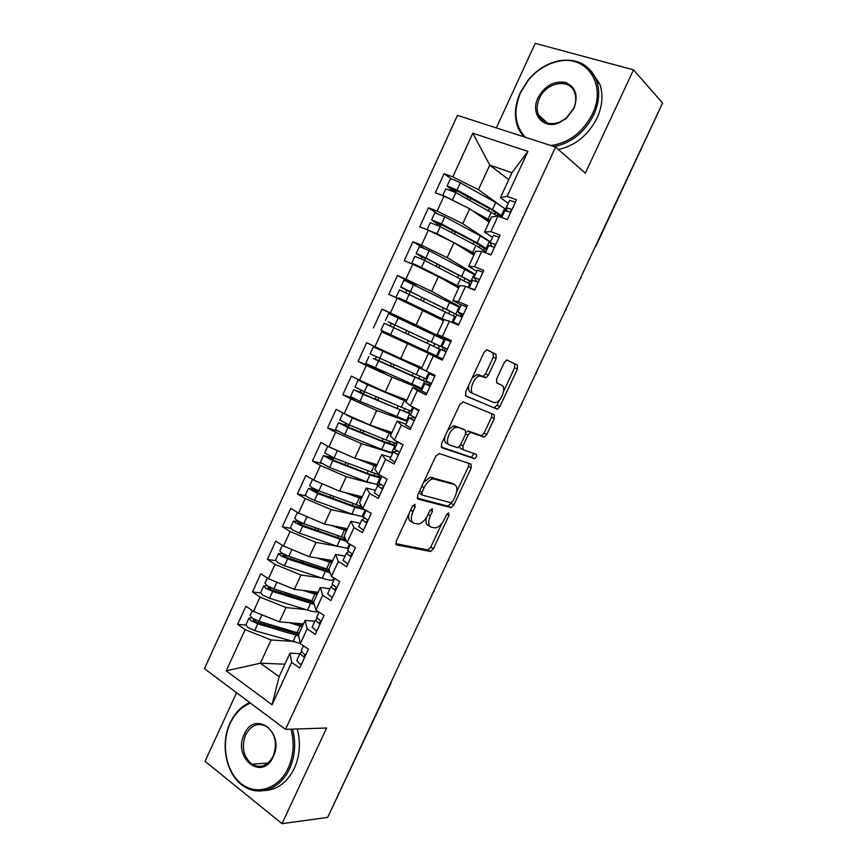 <?xml version="1.0" encoding="UTF-8"?>
<svg xmlns="http://www.w3.org/2000/svg" width="867" height="867" viewBox="0 0 867 867"><rect width="100%" height="100%" fill="white"/><g stroke="black" fill="none" stroke-linecap="round" stroke-linejoin="round"><path stroke-width="1.3" d="M414.87 504.291L412.464 506.263L396.197 541.225L396.62 544.888L430.585 551.488L433.402 548.713L448.976 515.421L448.445 512.906L446.538 514.803L444.511 519.138C441.997 524.091 439.038 527.017 435.624 527.916L431.408 527.288C428.179 525.868 427.832 521.999 430.379 515.681L432.438 511.27L432.21 508.701L429.88 510.63L427.81 515.063C425.263 520.092 422.229 523.083 418.685 524.015L414.231 523.354C410.85 521.88 410.449 517.913 413.028 511.454L415.13 506.935L414.87 504.291M496.173 358.472L496.022 354.332L487.33 349.975L486.474 349.91L484.014 352.457L465.622 391.982L465.872 396.078L497.398 409.148L499.858 406.623L517.447 369.006L517.35 365.018L506.686 360.011L504.301 362.504L496.628 378.944L496.78 382.965L501.787 385.262C506.653 387.007 501.408 401.649 495.599 402.581L493.746 402.472L473.49 393.759C468.31 392.112 473.458 376.993 479.603 375.91L485.943 377.665L488.424 375.118L496.173 358.472L493.301 357.182L493.139 353.032L486.81 349.856M236.572 692.722L205.035 761.28L282.024 823.65L327.639 817.418L662.583 103.021L633.506 69.848L535.221 43.35L496.325 127.926M282.024 823.65L326.61 728.02L285.514 729.353L555.606 147.065L585.333 173.151L633.506 69.848M439.135 453.539L435.733 456.248L417.569 495.295L417.927 499.089L451.154 507.672L453.864 504.973L471.247 467.79L471.041 464.073L439.135 453.539M441.52 443.796L459.803 404.51L463.151 401.909L494.125 414.686L494.277 418.544L486.788 434.573L484.263 437.141L470.575 432.438L467.996 435.061L462.935 445.909L463.173 449.756L476.211 454.265C477.099 455.814 476.547 457.299 474.542 458.719L441.823 447.74L441.52 443.796M285.514 729.353L204.417 668.652L457.451 115.365L555.606 147.065M284.885 664.187L260.36 663.212L226.211 670.852L272.065 704.752L291.659 662.388L299.689 668.045L308.414 649.21L300.318 643.65L307.146 628.889L315.274 634.373L324.03 615.462L315.848 610.065L322.697 595.25L330.923 600.582L339.712 581.594L331.432 576.349L338.314 561.48L346.637 566.639L355.459 547.576L347.082 542.504L353.996 527.57L362.417 532.566L371.271 513.427L362.796 508.517L369.732 493.518L378.25 498.362L387.148 479.137L378.576 474.39L385.533 459.337L394.16 464.008L403.09 444.717L394.42 440.133L401.41 425.014L410.124 429.523L419.097 410.145L410.319 405.734L417.341 390.551L426.152 394.886L435.169 375.433L426.293 371.195L433.337 355.958L442.257 360.119L451.295 340.59L442.322 336.515L449.399 321.213L458.426 325.201L467.497 305.596L458.426 301.694L465.536 286.327L474.65 290.152L483.775 270.45L474.596 266.733L481.727 251.3L490.95 254.952L500.107 235.174L490.82 231.619L497.983 216.132L507.314 219.6L516.504 199.746L507.119 196.375L500.443 197.611L511.942 172.739L489.757 165.088L478.432 189.667L498.211 203.94M226.211 670.852L245.101 629.659L271.068 639.954L290.683 641.244M245.794 625.042L237.612 624.392L245.101 629.659M237.612 624.392L245.925 606.239L253.467 611.43L260.046 597.081L285.991 607.55L305.899 609.599M260.588 592.898L252.47 591.955L260.046 597.081M252.47 591.955L260.804 573.748L268.445 578.777L275.045 564.374L300.968 575.027L321.31 577.899M275.489 560.646L267.383 559.41L275.045 564.374M267.383 559.41L275.749 541.116L283.476 546.004L290.109 531.547L316.011 542.374L336.981 546.177M290.521 528.296L282.349 526.724L290.109 531.547M282.349 526.724L290.759 508.365L298.562 513.101L305.227 498.579L331.107 509.59L353.107 514.499M305.737 495.859L297.381 493.919L305.227 498.579M297.381 493.919L305.823 475.495L313.713 480.069L320.4 465.492L346.258 476.687L370.285 483.082M321.245 463.39L312.467 460.984L320.4 465.492M312.467 460.984L320.942 442.484L328.929 446.906L335.637 432.275L361.474 443.655L392.588 453.333M337.371 431.018L327.607 427.919L335.637 432.275M327.607 427.919L336.114 409.343L344.199 413.613L350.94 398.928L376.744 410.481L407.338 421.438M355.264 399.232L342.812 394.723L350.94 398.928M342.812 394.723L351.363 376.083L359.534 380.19L366.297 365.44L392.079 377.188L422.153 389.424M385.23 372.517L358.082 361.409L366.297 365.44M358.082 361.409L366.654 342.693L374.923 346.637L381.708 331.833L442.419 359.762M426.64 352.327L381.708 331.833M373.406 327.954L382.011 309.161L390.378 312.954L397.194 298.085L443.557 320.747M415.867 285.427L397.433 275.5L388.795 294.368L397.194 298.085M397.433 275.5L405.886 279.131L412.735 264.207L438.442 276.519L458.686 287.985M423.269 247.854L412.909 241.709L404.239 260.653L412.735 264.207M412.909 241.709L421.46 245.177L428.331 230.199L454.015 242.695L473.881 255.115M436.784 213.195L428.45 207.787L419.747 226.796L428.331 230.199M428.45 207.787L437.098 211.093L443.991 196.05L469.654 208.741L489.129 222.104M451.458 178.981L444.056 173.725L435.31 192.821L445.53 196.571L461.753 204.829M444.056 173.725L452.791 176.868L472.818 133.204L527.916 151.4L507.119 196.375M492.499 237.363L484.534 232.053L491.524 216.923L497.983 216.132M490.82 231.619L484.534 232.053M505.017 208.839L506.946 210.226M508.734 179.664L489.757 165.088L472.818 133.204M452.791 176.868L478.432 189.667M476.817 271.263L468.689 266.353L475.647 251.278L481.727 251.3M474.596 266.733L468.689 266.353M469.654 208.741L462.761 223.697L490.397 241.904M437.098 211.093L462.761 223.697M461.19 305.032L452.899 300.524L459.835 285.503L465.536 286.327M458.426 301.694L452.899 300.524M454.015 242.695L447.155 257.597L475.333 274.471M421.46 245.177L447.155 257.597M450.981 341.284L437.185 334.543L444.088 319.587L449.399 321.213M442.322 336.515L437.185 334.543M438.442 276.519L431.603 291.355L460.323 306.918M405.886 279.131L431.603 291.355M442.343 359.924L428.406 353.541L421.525 368.442L377.654 348.859L423.746 369.721M433.337 355.958L428.406 353.541M426.293 371.195L421.525 368.442M422.923 310.213L416.117 324.995L446.841 339.962M390.378 312.954L416.117 324.995M421.579 390.919L412.779 387.365L405.929 402.201L410.319 405.734M417.341 390.551L412.779 387.365M407.468 343.765L400.695 358.494L421.861 367.695M374.923 346.637L400.695 358.494M406.07 424.18L397.216 421.048L390.388 435.83L394.42 440.133M401.41 425.014L397.216 421.048M392.079 377.188L385.327 391.851L406.872 400.153M359.534 380.19L385.327 391.851M390.724 457.353L381.718 454.601L374.912 469.318L378.576 474.39M385.533 459.337L381.718 454.601M376.744 410.481L370.025 425.09L391.938 432.481M344.199 413.613L370.025 425.09M375.444 490.386L366.275 488.013L359.502 502.676L362.796 508.517M369.732 493.518L366.275 488.013M361.474 443.655L354.776 458.199L377.058 464.69M328.929 446.906L354.776 458.199M360.217 523.3L350.897 521.305L344.156 535.904L347.082 542.504M353.996 527.57L350.897 521.305M376.852 484.826L378.781 485.336M346.258 476.687L339.582 491.177L362.233 496.769M313.713 480.069L339.582 491.177M345.055 556.083L335.583 554.457L328.853 569.012L331.432 576.349M338.314 561.48L335.583 554.457M331.107 509.59L324.453 524.036L347.461 528.74M298.562 513.101L324.453 524.036M329.948 588.736L320.324 587.49L313.626 601.98L315.848 610.065M322.697 595.25L320.324 587.49M316.011 542.374L309.389 556.755L332.755 560.581M283.476 546.004L309.389 556.755M314.894 621.271L305.119 620.382L298.454 634.817L300.318 643.65M307.146 628.889L305.119 620.382M300.968 575.027L294.379 589.354L318.102 592.302M268.445 578.777L294.379 589.354M391.125 682.871L328.756 815.045M299.906 653.675L289.979 653.154L279.12 676.672L272.065 704.752M291.659 662.388L289.979 653.154M285.991 607.55L279.423 621.823L303.493 623.904M253.467 611.43L279.423 621.823M661.792 104.723L595.835 246.271M508.246 203.333L500.443 197.611M271.068 639.954L260.36 663.212L279.12 676.672M527.916 151.4L511.942 172.739M404.987 652.45L405.919 650.456M434.735 334.803L382.011 309.161M419.325 621.867L420.235 619.927M433.717 591.164L434.605 589.278M462.664 529.434L463.509 527.635M477.218 498.395L478.031 496.65M491.817 467.248L492.619 465.536M506.48 435.971L507.26 434.324M521.197 404.596L520.46 406.168M535.958 373.092L535.199 374.728M550.783 341.479L549.992 343.169M565.663 309.747L564.84 311.502M580.597 277.895L579.741 279.705M408.91 513.893C408.086 518.336 408.953 520.959 411.511 521.793L412.616 522.422M426.412 517.61C425.415 522.183 426.185 524.903 428.721 525.749L429.902 526.432M395.688 543.642L427.93 549.949L430.747 547.175L441.834 523.473M456.725 491.622L468.527 466.37L468.96 463.39M417.081 498.059L447.968 506.176L451.599 502.578M421.904 492.38L422.153 495.035L450.807 502.73L453.062 500.855L455.197 496.271C457.733 490.061 457.462 486.138 454.373 484.523L433.034 478.768C429.588 479.722 426.618 482.67 424.126 487.612L421.904 492.38L419.53 491.069M418.783 492.673L421.861 494.873M452.704 483.634L454.373 484.523M423.605 482.312L430.26 477.273L451.642 483.071M466.099 432.243L468.451 431.072L481.51 435.765L484.035 433.197L491.513 417.2L491.795 413.732M459.608 446.429L460.399 448.326L462.935 449.626M441.119 447.004L471.399 457.288L473.956 453.484M457.895 427.474L455.999 427.388C449.691 428.363 444.229 443.752 449.691 445.085L457.83 447.697L460.475 445.042L465.546 434.161L465.308 430.249L455.077 426.065L453.181 425.979L447.925 430.043M444.966 436.394C444.186 440.284 444.825 442.701 446.895 443.644M462.696 428.937L465.308 430.249M455.077 426.065L462.512 428.851M472.114 378.034L476.731 374.566L483.092 376.343L485.563 373.796L493.301 357.182M468.765 385.241C468.104 388.99 468.722 391.375 470.64 392.404L473.295 393.672M496.639 382.878L501.787 385.262M503.543 391.45L514.63 367.738L514.521 363.75L506.978 359.968M465.416 395.72L493.952 407.772L497.073 405.29L499.685 399.72M298.649 634.406L256.318 622.007L253.207 620.046L255.667 620.003M245.903 624.76L247.864 627.426L254.681 630.634L300.275 643.401M298.692 635.966L257.792 623.85L250.975 620.631L248.905 618.225L251.777 617.77M299.169 633.257L258.984 621.26L252.167 618.052L250.184 615.429M295.311 623.2L302.876 625.248M289.155 622.669L302.247 626.592M301.304 650.651L303.548 653.631L305.748 654.953M305.227 654.672L304.382 655.474L305.097 656.362M301.629 651.951L299.96 653.555L304.512 657.619M301.272 664.631L299.072 663.298L296.85 660.275M313.887 602.912L271.143 589.712L268.011 587.783L271.534 587.989M260.685 592.529L262.712 595.044L269.55 598.263L307.492 610.097C312.293 611.571 315.805 612.145 318.048 611.831L318.427 611.766M314.309 604.462L272.671 591.446L265.844 588.238L263.698 585.951L267.199 585.745M313.854 601.492L273.864 588.856L267.036 585.637L264.977 583.166M309.389 591.218L317.495 593.602M303.309 590.46L316.943 594.795M329.698 571.407L286.034 557.286L282.87 555.411L287.952 556.018M275.522 560.19L277.624 562.542L284.474 565.761L322.231 578.202C327 579.752 330.468 580.435 332.657 580.261L333.925 580.131M330.229 572.914L287.616 558.922L280.767 555.704L278.556 553.547L282.935 553.688M329.124 569.749L288.809 556.311L281.959 553.103L279.835 550.783M323.337 559.042L332.169 561.838M317.344 558.055L331.693 562.878M288.917 548.258L290.922 549.093M345.9 539.827L338.401 537.908L300.979 524.741L297.782 522.909L303.894 523.69M290.412 527.71L292.591 529.921L299.451 533.14L337.014 546.188L348.556 548.518M346.583 541.376L302.605 526.269L295.745 523.05L293.48 521.024L299.191 521.674M345.131 538.125L303.808 523.657L296.947 520.438L294.737 518.271M337.079 526.616L346.898 529.954M331.161 525.402L346.497 530.842M301.391 514.294L308.945 517.48M362.569 508.116L353.205 505.84L315.978 492.066L312.759 490.278L318.178 491.426L319.175 490.982M305.357 495.111L307.622 497.17L314.493 500.389L351.861 514.055L363.23 516.786M365.484 510.078L354.982 507.282L317.669 493.496L308.446 488.381L315.111 489.519L318.406 491.437M361.691 506.556L318.872 490.863L311.99 487.644L309.703 485.639M314.808 480.535L327.889 486.159M350.42 493.854L361.691 497.951M344.578 492.413L361.355 498.677M316.683 617.402L321.234 621.498M320.855 621.303L319.771 622.224L320.519 623.059M317.159 618.713L315.35 620.284L319.999 624.186M316.737 631.219L312.218 627.058M332.126 584.011L336.786 587.924M336.58 587.815L335.226 588.834L335.995 589.625M332.798 585.344L330.804 586.883L335.54 590.611M332.267 597.677L327.65 593.711M347.634 550.502L352.392 554.197M352.36 554.273L350.745 555.313L351.536 556.05M348.567 551.878L346.312 553.352L351.146 556.907M347.862 563.994L343.137 560.234M363.208 516.84L368.074 520.341M367.825 520.872L366.329 521.663L367.142 522.357M364.498 518.303L361.897 519.68L366.817 523.061M363.522 530.181L358.678 526.616M250.465 703.126C241.72 706.562 234.957 713.324 230.167 723.414C220.836 743.366 225.648 771.262 240.983 783.497C256.177 796.047 278.567 789.154 288.169 768.184C293.696 755.601 294.617 742.596 290.933 729.18M292.493 729.125C296.156 742.759 295.17 755.959 289.567 768.715C280.572 788.818 259.558 796.762 244.266 786.553C226.33 775.781 219.687 744.439 230.145 722.872C234.794 713.053 241.319 706.291 249.729 702.573M244.266 734.295C254.616 709.358 285.341 732.268 273.257 756.674C262.3 781.893 232.237 757.888 244.266 734.295M273.192 756.078C277.494 744.168 275.598 734.49 267.513 727.045C258.68 722.016 251.387 724.595 245.632 734.815C241.264 747.007 243.334 756.793 251.853 764.174C260.458 768.726 267.567 766.027 273.192 756.078M297.229 728.974C300.882 742.531 299.917 755.656 294.336 768.346C287.183 782.543 277.18 789.956 264.348 790.563M550.968 145.569C569.066 142.838 582.884 132.315 592.421 114.011C607.052 84.728 586.612 54.545 558.381 61.34C546.817 63.844 536.846 70.064 528.458 80.024L520.601 92.531C513.112 110.543 514.695 125.466 525.359 137.3M523.321 136.639L518.336 128.587C513.936 117.533 514.575 105.579 520.243 92.726L528.285 79.927C536.868 69.728 547.077 63.356 558.901 60.788C577.292 58.046 589.874 64.765 596.669 80.945C600.094 91.523 599.14 102.783 593.787 114.726C584.792 132.261 571.613 142.892 554.262 146.631M538.039 97.743C544.801 85.768 553.915 80.664 565.36 82.43C575.699 86.884 578.56 95.565 573.943 108.483L566.205 118.53L559.042 122.832C543.121 129.779 529.986 113.664 538.039 97.743M573.499 108.657C576.024 103 576.425 97.678 574.713 92.715C570.009 77.813 546.21 81.964 539.382 98.448C536.792 104.3 536.456 109.773 538.374 114.834C542.449 122.995 549.44 125.477 559.356 122.29L566.162 118.194L573.499 108.657M591.402 71.311L599.91 84.359C603.334 94.882 602.381 106.088 597.07 117.966C588.292 135.1 575.406 145.623 558.402 149.525M379.963 475.333L379.052 476.46L376.018 476.124L368.074 473.653L331.042 459.272L327.791 457.527L333.123 458.903L334.391 458.112M320.367 462.393L329.601 467.508L366.763 481.792L379.464 485.097M381.068 478.237L369.895 474.997L332.776 460.583L323.478 455.608L330.045 457.061L333.372 458.914M380.461 475.441L333.99 457.949L324.724 452.877M328.268 446.538L348.978 455.674M330.815 456.595L330.045 457.061M362.991 460.594L376.527 465.817M357.215 458.914L376.267 466.392M387.126 479.202L382.629 476.633M378.836 483.06L383.81 486.354M383.355 487.33L381.968 487.883L382.813 488.511M380.678 484.675L377.535 485.878L382.542 489.075M379.237 496.227L374.295 492.868M394.821 443.178L393.651 444.652L382.986 441.346L343.744 425.209L348.393 426.271L349.585 425.079M335.431 429.544L344.763 434.497L381.718 449.409L392.751 452.975M395.861 446.245L384.861 442.593L347.949 427.55L338.563 422.706L348.393 426.271M347.537 415.098L360.889 421.037M397.053 443.676L386.064 439.992L349.163 424.906L339.81 419.996M343.148 413.06L352.36 417.948L391.245 433.988M346.096 423.573L345.033 424.483M373.807 426.369L391.429 433.576M402.938 445.042L397.91 441.975M394.528 449.139L399.611 452.227M398.95 453.658L397.671 453.961L398.538 454.546M397.314 451.068L393.228 451.935L398.343 454.958M395.016 462.144L389.966 458.99M409.712 410.882L408.433 412.692L397.964 408.921L358.916 392.155L363.468 393.51L364.747 391.884M350.561 396.566L359.978 401.367L407.598 420.885M410.72 414.133L363.175 394.387L353.714 389.673L363.468 393.51M369.635 384.764L362.428 382.033L365.755 383.669L406.385 401.204M411.912 411.554L364.4 391.732L354.95 386.975M363.674 382.065L358.125 380.071L367.608 384.753L406.265 401.454M361.311 390.356L360.076 391.776M413.071 417.775L413.526 417.005M406.796 400.316L405.171 399.492M406.742 400.446L399.405 397.281M418.924 410.514L418.024 409.993L418.826 410.015M418.815 410.752L413.581 407.956L414.773 407.967M410.286 415.076L415.477 417.959M414.599 419.856L413.44 419.899L414.328 420.43M415.044 417.753L408.996 417.861L414.198 420.712M410.871 427.919L405.702 424.971M424.592 378.435L423.259 380.613L412.995 376.365L373.233 358.494L378.608 360.607L379.854 358.494M365.733 363.457L422.5 388.676M423.432 380.602L378.608 360.607M426.835 379.312L370.144 353.855L373.341 346.876L424.787 370.328M419.931 366.86L419.65 367.456L373.341 346.876M376.43 356.944L375.173 358.949M427.366 382.466L427.93 381.892M428.645 384.46L429.501 382.65M432.08 374.468L431.994 373.926M421.557 368.367L419.65 367.456M411.879 384.298L415.336 385.804M422.37 388.958L415.228 386.053M434.8 376.235L433.868 375.758L434.887 376.05M434.757 376.321L429.425 373.71L434.833 375.281M429.425 373.71L426.087 380.906L431.408 383.561M430.314 385.913L429.263 385.707L430.184 386.183M430.758 384.959L424.819 383.658L430.13 386.314M426.781 393.553L421.503 390.822M440.609 349.531L384.189 323.228L380.981 330.229L437.456 356.337M438.279 348.426L439.341 345.835L390.172 322.762M442.484 350.105L443.308 347.667L388.091 321.765L391.18 323.315L390.226 326.003M388.622 313.561L444.955 340.124M393.672 327.607L394.658 324.908L390.161 322.773M444.197 350.897L445.378 348.339M445.28 339.42L434.887 334.467L434.595 335.106M438.334 336.038L438.019 336.732M427.008 351.536L426.597 352.425L430.021 354.029L430.444 353.129M442.441 359.707L430.021 354.029M447.35 349.108L441.986 346.551L447.253 349.314M450.764 341.739L445.335 339.311L441.986 346.551M442.755 359.046L437.369 356.532L440.707 349.303L446.115 351.785M443.828 320.161L400.608 298.855L444.034 319.728M415.033 306.495L399.026 297.945L444.186 319.62M455.63 317.051L399.503 289.838M453.571 315.87L454.297 313.507L451.859 312.066L405.518 289.318M458.372 315.447L403.491 288.202L400.749 287.129L406.374 290.207L406.059 292.613M403.957 280.128L459.998 307.612M409.462 294.227L409.885 291.745L405.474 289.415M460.236 316.249L460.886 314.721M455.002 304.794L453.203 303.862M453.224 303.829L452.607 303.558M443.796 320.237L441.671 319.782M460.041 307.514L458.134 306.485M441.856 319.381L425.177 311.361M462.414 314.136L463.368 314.504M466.836 307.026L461.287 304.826L457.949 312.044L463.455 314.331M458.73 324.54L457.765 324.15L458.6 324.822M456.649 314.851L462.165 317.116M458.795 324.41L453.311 322.069L455.814 324.052M462.404 314.157L463.206 314.884M462.599 316.184L457.949 312.044M419.91 267.643L459.185 286.912M413.949 264.793L411.662 263.308L414.469 264.283L421.449 267.524L459.326 286.609M470.716 284.452L424.7 260.436L414.87 256.307M468.798 283.151L469.307 281.06L466.955 279.402L420.928 255.743M471.919 281.829L418.956 254.497L416.138 253.565L421.633 256.979L421.655 258.951M419.346 246.564L429.208 250.639L475.105 274.969M425.068 260.62L425.177 258.442L420.853 255.928M476.211 281.396L476.384 280.843M458.762 287.833L454.915 285.85M478.443 279.51L479.429 279.835M482.973 272.173L477.316 270.19M477.045 281.753L473.967 277.407L479.581 279.51M474.769 289.903L473.989 289.871M472.656 280.247L478.291 282.295M474.899 289.621L469.751 288.093M478.421 279.542L479.115 280.518M431.463 231.717L440.902 236.312M427.063 229.69L436.968 233.732L474.628 253.511M485.856 251.712L475.896 245.491L440.241 226.612L430.314 222.656M484.046 250.281L484.371 248.482L474.921 242.229L436.394 222.039M487.07 249.089L477.121 242.836L441.487 223.903L431.582 219.871L436.946 223.621L437.185 225.095M434.8 212.87L444.749 216.783L480.351 235.846L490.256 242.196M440.642 226.829L440.534 225.019L436.274 222.299M458.957 245.784L474.401 253.988M494.537 244.743L495.545 245.014M499.175 237.179L493.399 235.412M491.708 246.206L490.061 242.63L495.772 244.537M488.728 245.513L494.472 247.344M491.069 254.692L485.368 252.741M494.504 244.797L495.079 246.022M497.81 216.154L455.836 192.658L445.801 188.865M499.5 216.696L497.333 213.683L490.256 209.034L451.924 188.204M502.275 216.23L492.51 209.532L457.082 189.938L447.101 186.047L452.639 191.043M450.309 179.046L453.343 179.556L460.366 182.796L495.751 202.52L504.627 208.448L506.848 210.779M456.194 192.864L455.944 191.466L451.772 188.551M477.619 214.203L489.682 220.922M472.591 210.757L489.974 220.283M510.696 209.836L511.736 210.063M515.442 202.044L509.558 200.483M507.152 210.876L506.22 207.712L512.029 209.435M504.865 210.627L510.717 212.242M506.772 219.405L503.283 218.094M510.663 209.912L511.118 211.385M391.656 680.888L390.627 683.088M595.586 245.925L594.708 247.81M410.665 510.121L413.028 511.454M430.216 510.034L432.438 511.27M428.114 514.413L430.379 515.681M446.852 514.239L448.976 515.421M430.747 547.175L433.402 548.713M427.507 549.949L430.162 551.488M396.024 544.541L396.62 544.888M412.811 505.634L415.13 506.935M468.527 466.37L471.247 467.79M451.165 503.499L453.864 504.973M447.968 506.176L450.656 507.661M432.21 477.327L434.985 478.812M421.741 486.3L424.126 487.612M491.513 417.2L494.277 418.544M484.035 433.197L486.788 434.573M480.882 435.733L483.645 437.109M468.451 431.072L471.236 432.47M465.666 433.89L467.996 435.061M460.615 444.728L462.935 445.909M471.399 457.288L474.13 458.697M485.563 373.796L488.424 375.118M482.312 376.289L485.162 377.622M478.877 374.707L481.749 376.04M514.521 363.75L517.35 365.018M514.63 367.738L517.447 369.006M497.073 405.29L499.858 406.623M493.952 407.772L496.726 409.116M493.139 353.032L496.022 354.332M297.067 632.672L300.155 626.007M258.984 621.26L261.942 614.822M253.511 620.544L253.825 619.851M270.558 626.267L271.176 624.912M292.818 641.873L295.896 635.208M254.681 630.634L257.792 623.85M293.36 633.083L293.978 631.74M273.322 627.09L273.939 625.746M311.762 600.864L314.851 594.166M273.864 588.856L276.909 582.234M268.326 588.26L268.607 587.642M285.308 594.188L286.002 592.692M307.492 610.097L310.581 603.41M269.55 598.263L272.671 591.446M308.002 601.362L308.685 599.888M288.072 595.055L288.754 593.57M332.657 580.261L333.773 577.834M326.512 568.936L329.612 562.217M288.809 556.311L291.93 549.515M283.206 555.845L283.444 555.303M300.123 561.989L300.882 560.353M322.231 578.202L325.331 571.494M284.474 565.761L287.616 558.922M322.697 569.521L323.445 567.907M326.978 560.266L327.249 559.681M302.865 562.911L303.623 561.274M303.298 523.82L301.618 522.801M347.309 548.562L349.455 543.934M341.316 536.879L344.427 530.138M303.808 523.657L306.972 516.775M314.992 529.672L315.816 527.884M344.275 539.588L344.968 538.071M337.014 546.188L340.124 539.447M299.451 533.14L302.605 526.269M337.458 537.573L338.271 535.806M341.739 528.274L342.042 527.624M317.723 530.626L318.547 528.848M318.178 491.426L314.894 489.508M362.027 516.754L365.126 510.056M356.174 504.702L359.306 497.94M318.872 490.863L322.036 483.959M329.926 497.225L330.815 495.295M359.025 507.672L359.805 505.97M351.861 514.055L354.982 507.282M314.493 500.389L317.669 493.496M352.262 505.494L353.14 503.586M356.565 496.162L356.901 495.458M332.635 498.232L333.524 496.303M333.123 458.903L329.796 457.05M381.317 477.695L378.933 476.482M376.798 484.826L379.909 478.096M371.087 472.407L374.23 465.612M333.99 457.949L337.176 451.024M344.914 464.658L345.868 462.577M373.829 475.636L374.696 473.75M366.763 481.792L369.895 474.997M329.601 467.508L332.776 460.583M367.131 473.284L368.074 471.236M371.455 463.932L371.802 463.162M347.613 465.709L348.567 463.628M348.111 426.25L344.752 424.462M396.056 445.844L393.651 444.652M391.624 452.769L394.745 446.017M395.937 443.449L396.869 441.433M386.064 439.992L389.218 433.164M349.163 424.906L352.36 417.948M359.957 431.961L360.975 429.739M388.687 443.481L389.641 441.401M381.718 449.409L384.861 442.593M344.763 434.497L347.949 427.55M382.054 440.967L383.073 438.767M386.389 431.571L386.769 430.736M362.634 433.056L363.663 430.834M363.165 393.477L359.762 391.754M410.85 413.862L408.433 412.692M406.504 420.593L409.636 413.819M410.828 411.24L412.8 406.981M401.096 407.447L404.26 400.597M364.4 391.732L367.608 384.753M375.053 399.134L376.148 396.761M403.599 411.196L404.651 408.931M396.728 416.897L399.893 410.058M359.978 401.367L363.175 394.387M397.032 408.52L398.116 406.168M401.388 399.08L401.746 398.311M377.73 400.283L378.814 397.91M378.272 360.585L374.837 358.916M427.203 382.488L423.259 380.613M421.449 388.297L424.592 381.502M425.784 378.912L428.797 372.398M416.182 374.772L419.357 367.901M379.703 358.429L382.921 351.417M390.215 366.188L391.375 363.663M418.577 378.792L419.715 376.343M411.803 384.265L414.979 377.394M375.259 368.096L378.467 361.095M412.063 375.942L413.223 373.449M392.87 367.37L394.03 364.855M391.18 323.315L394.658 324.908M439.341 345.835L443.308 347.667M436.437 355.882L439.591 349.054M440.794 346.453L443.958 339.626M431.332 341.977L434.519 335.074M395.049 324.995L398.289 317.961M405.442 333.101L406.656 330.457M433.619 346.247L434.811 343.657M426.932 351.503L430.119 344.611M390.594 334.705L393.824 327.672M427.171 343.234L428.374 340.633M408.086 334.326L409.289 331.693M406.374 290.207L409.885 291.745M454.297 313.507L458.285 315.306M451.956 322.34L454.666 316.488M455.869 313.876L459.044 307.016M446.538 309.064L449.735 302.128M410.47 291.431L413.711 284.365M420.788 299.744L421.936 297.251M448.792 313.41L449.908 310.993M442.127 318.623L445.324 311.697M405.994 301.174L409.235 294.119M442.387 310.267L443.536 307.796M423.41 301.022L424.559 298.53M421.633 256.979L425.177 258.442M469.307 281.06L471.778 282.143M468.115 287.411L469.784 283.791M470.998 281.168L474.184 274.286M461.797 276.009L465.015 269.052M425.946 257.737L429.208 250.639M436.188 266.267L437.282 263.904M464.029 280.453L465.059 278.209M457.364 285.611L460.583 278.654M421.449 267.524L424.7 260.436M453.918 285.286L454.33 284.409M457.668 277.18L458.751 274.839M438.8 267.6L439.883 265.226M436.946 223.621L440.534 225.019M484.371 248.482L486.853 249.555M484.339 252.33L484.967 250.975M486.181 248.341L489.378 241.438M477.121 242.836L480.351 235.846M441.487 223.903L444.749 216.783M451.653 232.659L452.682 230.427M479.321 247.355L480.275 245.296M472.678 252.47L475.896 245.491M436.968 233.732L440.241 226.612M469.199 252.189L469.589 251.365M473.003 243.963L474.021 241.752M454.243 234.036L455.273 231.803M452.314 190.133L455.944 191.466M499.49 215.785L501.993 216.837M501.419 215.384L504.627 208.448M492.51 209.532L495.751 202.52M457.082 189.938L460.366 182.796M467.183 198.922L468.147 196.82M494.667 214.138L495.545 212.252M488.045 219.199L491.275 212.198M452.552 199.8L455.836 192.658M484.545 218.961L484.902 218.181M488.392 210.616L489.356 208.535M469.762 200.342L470.716 198.24M404.434 653.631L405.463 652.287M418.75 623.091L419.791 621.737M433.121 592.432L434.161 591.077M447.545 561.664L448.597 560.299M462.024 530.788L463.076 529.412M449.03 558.511L448.64 560.223M476.557 499.804L477.609 498.417M491.134 468.7L492.196 467.302M505.764 437.488L506.837 436.079M521.945 402.982L521.544 404.737M536.695 371.52L536.294 373.276M551.499 339.951L551.098 341.706M566.357 308.262L565.956 310.018M581.28 276.443L580.868 278.209M427.93 549.949L430.585 551.488M448.467 506.187L451.154 507.672M430.26 477.273L433.034 478.768M481.51 435.765L484.263 437.141M467.779 431.04L470.575 432.438M471.811 457.31L474.542 458.719M453.181 425.979L455.999 427.388M483.092 376.343L485.943 377.665M476.731 374.566L479.603 375.91M494.623 407.815L497.398 409.148M245.805 624.988L248.905 618.225M250.086 615.646L252.362 610.671M299.96 653.555L296.742 660.524M303.526 645.85L301.185 650.9M260.588 592.735L263.698 585.951M264.89 583.361L267.329 578.051M275.435 560.364L278.556 553.547M279.748 550.957L282.349 545.289M290.337 527.873L293.48 521.024M294.672 518.423L297.424 512.408M302.182 523.029L303.493 523.831M305.303 495.241L308.446 488.381M309.649 485.758L312.564 479.397M315.35 620.284L312.12 627.285M319.089 612.21L316.585 617.618M330.804 586.883L327.553 593.906M334.716 578.43L332.039 584.206M346.312 553.352L343.05 560.407M350.409 544.509L347.559 550.664M361.897 519.68L358.613 526.757M366.156 510.468L363.143 516.981M251.853 764.174L267.968 763.068M599.91 84.359L596.669 80.945M538.374 114.834L547.586 123.157M559.356 122.29L559.042 122.832M558.381 61.34L558.901 60.788M320.313 462.501L323.478 455.608M324.681 452.975L327.759 446.267M379.052 476.46L381.35 477.63M377.535 485.878L374.241 492.987M381.968 476.276L378.781 483.168M335.399 429.62L338.563 422.706M339.777 420.062L342.953 413.136M393.791 444.63L396.089 445.768M393.228 451.935L389.933 459.077M397.79 442.072L394.485 449.214M350.528 396.62L353.714 389.673M354.928 387.029L358.125 380.071M408.585 412.681L410.882 413.787M408.996 417.861L405.68 425.036M413.581 407.956L410.254 415.13M365.722 363.49L368.919 356.51M424.819 383.658L421.492 390.844M385.414 320.552L388.633 313.551M390.334 325.992L393.802 327.585M438.323 348.415L440.631 349.477M396.295 296.839L399.514 289.806M400.749 287.129L403.968 280.084M456.671 314.819L453.311 322.069M411.662 263.308L414.903 256.253M416.138 253.565L419.379 246.499M472.688 280.182L469.318 287.465M477.349 270.114L473.967 277.407M427.095 229.657L430.346 222.57M431.582 219.871L434.833 212.783M488.771 245.415L485.39 252.73M493.442 235.304L490.061 242.63M442.734 195.574L445.855 188.757M447.101 186.047L450.363 178.927M504.919 210.508L501.679 217.509M509.612 200.353L506.22 207.712"/></g></svg>
